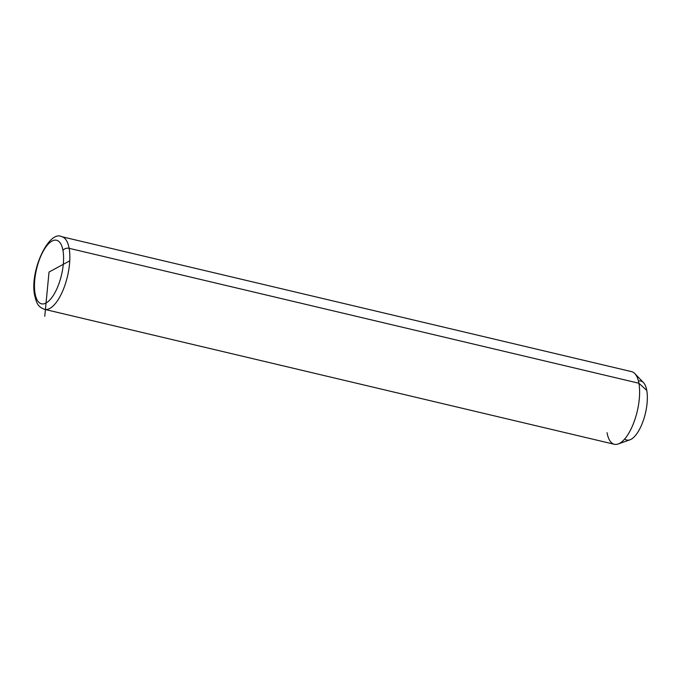<?xml version="1.0" encoding="UTF-8"?>
<svg xmlns="http://www.w3.org/2000/svg" width="681" height="681" viewBox="0 0 681 681"><rect width="100%" height="100%" fill="white"/><g stroke="black" fill="none" stroke-linecap="round" stroke-linejoin="round"><path stroke-width="1.02" d="M638.914 383.25L646.78 390.451A30.339 11.9 103.3 0 1 643.392 420.288A30.339 11.9 103.3 0 1 629.908 439.824L618.152 444.012A37.336 14.65 -76.7 0 0 634.743 419.964A37.336 14.65 -76.7 0 0 638.914 383.25A37.336 14.65 -76.7 0 0 634.828 373.588L643.46 382.603A30.339 11.9 103.3 0 1 646.78 390.451L638.914 383.25A37.336 14.65 103.3 0 1 633.194 424.152A37.336 14.65 103.3 0 1 614.373 444.293L44.605 309.361A37.336 14.65 -76.7 0 0 63.427 289.221A37.336 14.65 -76.7 0 0 69.139 248.318L638.914 383.25L69.139 248.318A37.336 14.65 -76.7 0 0 61.809 236.707A37.336 14.65 103.3 0 1 69.139 248.318A4.665 3.184 169.8 0 0 62.975 250.421A32.671 12.82 103.3 0 1 53.246 295.528A32.671 12.82 103.3 0 1 35.089 293.673A32.671 12.82 103.3 0 1 44.81 248.556A32.671 12.82 103.3 0 1 62.975 250.421A32.671 12.82 -76.7 0 0 44.81 248.556A32.671 12.82 -76.7 0 0 35.089 293.673A4.665 3.184 169.8 0 0 34.671 295.486A4.665 3.184 -10.2 0 1 35.089 293.673A32.671 12.82 -76.7 0 0 53.246 295.528A32.671 12.82 -76.7 0 0 62.975 250.421A4.665 3.184 -10.2 0 1 69.139 248.318A37.336 14.65 103.3 0 1 63.427 289.221A37.336 14.65 103.3 0 1 44.605 309.361C38.374 306.91 36.859 304.398 34.671 295.486C29.394 270.749 49.168 229.548 61.809 236.707L631.585 371.639A37.336 14.65 103.3 0 1 638.914 383.25M607.043 432.682A37.336 14.65 -76.7 0 0 618.152 444.012M624.724 438.964A30.339 11.9 -76.7 0 0 641.051 426.212A30.339 11.9 -76.7 0 0 646.78 390.451A30.339 11.9 -76.7 0 0 638.446 381.045M44.767 316.299L49.032 272.042L69.402 261.019"/></g></svg>
